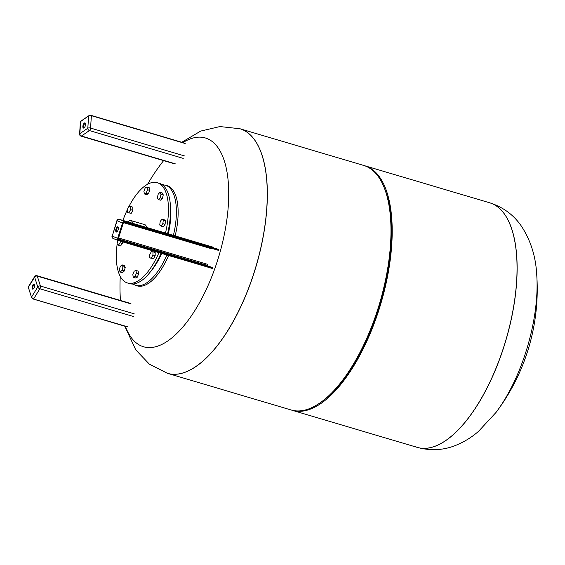 <?xml version="1.0" encoding="UTF-8"?>
<svg xmlns="http://www.w3.org/2000/svg" width="565" height="565" viewBox="0 0 565 565"><rect width="100%" height="100%" fill="white"/><g stroke="black" fill="none" stroke-linecap="round" stroke-linejoin="round"><path stroke-width="0.85" d="M118.127 227.066A2.698 1.151 -73.5 0 0 116.672 229.192A2.698 1.151 -73.5 0 0 116.672 231.975M115.98 228.987A2.698 1.151 106.5 0 1 117.817 226.833A2.698 1.151 106.5 0 1 118.12 229.849A2.698 1.151 106.5 0 1 116.284 232.003A2.698 1.151 106.5 0 1 115.98 228.987M85.273 123.135A2.698 1.151 -73.5 0 0 85.061 123.255A2.698 1.151 -73.5 0 0 83.733 125.578A2.698 1.151 -73.5 0 0 83.818 128.043M84.03 127.93A2.698 1.151 106.5 0 1 83.429 128.071A2.698 1.151 106.5 0 1 82.942 125.79A2.698 1.151 106.5 0 1 84.362 123.05A2.698 1.151 106.5 0 1 84.962 122.902A2.698 1.151 106.5 0 1 85.449 125.183A2.698 1.151 106.5 0 1 84.03 127.93M34.486 284.202A2.698 1.151 -73.5 0 0 33.109 286.123A2.698 1.151 -73.5 0 0 32.876 288.764A2.698 1.151 -73.5 0 0 33.031 289.103M34.649 284.541A2.698 1.151 106.5 0 1 34.26 287.585A2.698 1.151 106.5 0 1 32.65 289.132A2.698 1.151 106.5 0 1 32.177 288.56A2.698 1.151 106.5 0 1 32.565 285.516A2.698 1.151 106.5 0 1 34.183 283.969A2.698 1.151 106.5 0 1 34.649 284.541M158.949 252.647A52.305 22.353 106.5 0 1 127.521 282.994A52.305 22.353 106.5 0 1 119.9 275.699A52.305 22.353 106.5 0 1 117.125 244.327M122.93 220.421A52.305 22.353 106.5 0 1 127.358 209.672M129.018 206.338A52.305 22.353 106.5 0 1 157.261 182.7A52.305 22.353 106.5 0 1 164.874 189.988A52.305 22.353 106.5 0 1 165.474 233.034M157.261 182.7L159.351 183.321A52.305 22.353 106.5 0 1 166.965 190.61A52.305 22.353 106.5 0 1 167.565 233.656M127.93 221.904A8.532 3.644 106.5 0 1 130.861 220.534A8.532 3.644 106.5 0 1 132.104 221.72A8.532 3.644 106.5 0 1 132.57 223.281M130.861 220.534L144.81 224.665A8.532 3.644 106.5 0 1 146.053 225.859A8.532 3.644 106.5 0 1 146.519 227.42M132.436 284.011L137.196 285.862A52.305 22.353 -73.5 0 0 168.624 255.514M175.15 235.909A52.305 22.353 -73.5 0 0 174.55 192.863A52.305 22.353 -73.5 0 0 166.936 185.567L161.936 184.522M122.563 241.855L122.344 243.501L120.112 242.837L118.325 245.288L117.004 244.235L117.767 240.33M120.331 241.191L120.112 242.837M122.344 243.501L120.557 245.952L118.325 245.288M130.572 206.458L132.803 207.122L132.817 210.293L131.221 213.337L127.372 212.553L127.358 209.375L128.961 206.331L130.572 206.458L130.586 209.629L128.989 212.68M132.817 210.293L130.586 209.629M131.221 213.337L127.372 212.553M147.006 187.072L149.238 187.735L149.725 190.363L148.425 193.795L146.632 194.6L144.4 193.943L143.905 191.316L145.212 187.877L147.006 187.072L147.493 189.699L146.194 193.131L144.4 193.943M148.425 193.795L146.194 193.131M149.725 190.363L147.493 189.699M160.1 192.333L162.332 192.997L163.271 194.897L162.353 198.485L160.502 200.172L158.271 199.509L157.331 197.609L158.242 194.014L160.1 192.333L161.039 194.233L160.121 197.828L158.271 199.509M162.353 198.485L160.121 197.828M163.271 194.897L161.039 194.233M159.733 225.025L160.199 221.529L161.986 219.079L163.306 220.131L162.84 223.627L161.053 226.078L159.733 225.025M161.986 219.079L164.217 219.743L165.538 220.795L165.072 224.291L163.285 226.742L161.053 226.078M165.072 224.291L162.84 223.627M165.538 220.795L163.306 220.131M149.725 254.737L151.321 251.693L152.938 251.821L152.953 254.992L151.356 258.036L149.739 257.908L149.725 254.737M152.938 251.821L155.17 252.477L155.184 255.648L153.588 258.699L149.739 257.908M153.588 258.699L151.356 258.036M155.184 255.648L152.953 254.992M134.117 271.235L135.911 270.43L136.405 273.057L135.106 276.49L133.312 277.295L132.817 274.668L134.117 271.235M136.405 273.057L138.637 273.714L138.143 271.087L135.911 270.43M138.637 273.714L137.337 277.154L135.543 277.959L133.312 277.295M137.337 277.154L135.106 276.49M122.04 264.858L124.272 265.522L125.211 267.422L122.979 266.765L122.068 270.353L120.211 272.033L119.272 270.134L120.19 266.539L122.04 264.858L122.979 266.765M125.211 267.422L124.3 271.009L122.443 272.697L120.211 272.033M124.3 271.009L122.068 270.353M161.039 253.261A52.305 22.353 106.5 0 1 129.611 283.609L127.521 282.994M239.984 128.756A127.542 54.508 106.5 0 1 240.026 128.771A127.542 54.508 106.5 0 1 242.095 129.491A127.542 54.508 106.5 0 1 255.281 268.989A127.542 54.508 106.5 0 1 167.508 373.324A127.542 54.508 106.5 0 1 167.466 373.31M182.905 142.599A108.89 46.535 106.5 0 1 217.779 259.759A108.89 46.535 106.5 0 1 141.716 346.133A108.89 46.535 106.5 0 1 125.409 326.372M147.578 184.275A204.791 204.791 0 0 1 161.223 163.688L161.223 163.688A108.89 46.535 106.5 0 1 163.617 160.608L161.647 163.123M417.245 447.381A127.542 54.508 -73.5 0 0 417.288 447.395A127.542 54.508 -73.5 0 0 504.305 345.505A127.542 54.508 -73.5 0 0 491.875 203.555A127.542 54.508 -73.5 0 0 489.806 202.835L489.721 202.807A127.542 54.508 106.5 0 1 491.79 203.527A127.542 54.508 106.5 0 1 504.983 343.033A127.542 54.508 106.5 0 1 417.203 447.367A127.542 54.508 -73.5 0 0 504.983 343.033A127.542 54.508 -73.5 0 0 491.79 203.527A127.542 54.508 -73.5 0 0 489.721 202.807L364.87 165.785A127.542 54.508 106.5 0 1 366.939 166.506A127.542 54.508 106.5 0 1 380.132 306.011A127.542 54.508 106.5 0 1 292.352 410.345A127.542 54.508 106.5 0 1 291.745 410.155M364.263 165.616A127.542 54.508 106.5 0 1 364.87 165.785M363.655 165.425A127.542 54.508 106.5 0 1 365.717 166.145A127.542 54.508 106.5 0 1 384.045 187.276A127.542 54.508 106.5 0 1 379.652 303.2A127.542 54.508 106.5 0 1 320.143 402.789A127.542 54.508 106.5 0 1 291.13 409.985L167.508 373.324A127.542 54.508 106.5 0 0 255.281 268.989A127.542 54.508 106.5 0 0 242.095 129.491A127.542 54.508 106.5 0 0 240.026 128.771L363.655 165.425M384.045 187.276L384.645 188.745A126.136 53.901 106.5 0 1 380.294 303.391A126.136 53.901 106.5 0 1 321.443 401.877L320.143 402.789M415.134 446.647A127.542 54.508 -73.5 0 0 417.203 447.367L417.288 447.395C430.933 451.075 444.048 450.277 456.633 445.008C464.656 441.639 471.959 437.084 478.534 431.335L496.006 412.45A108.89 46.535 -73.5 0 0 526.121 351.19A108.89 46.535 -73.5 0 0 536.75 275.042L536.75 275.042A108.89 46.535 -73.5 0 0 536.701 274.336M212.927 267.598L118.94 239.73L118.982 240.181L212.963 268.05M123.205 223.175A1.003 0.911 -68.1 0 1 124.385 222.476L123.205 223.175L118.184 238.472A1.405 1.271 111.9 0 0 118.982 240.181M118.798 239.673L118.94 239.73A1.003 0.911 -68.1 0 1 118.368 238.529M124.392 222.476L218.373 250.344L124.392 222.483L124.66 222.158A1.405 1.271 111.9 0 0 123.022 223.14A1.61 1.455 -68.1 0 1 124.9 222.017L218.712 249.836M118.869 239.708L118.41 238.529L123.241 223.196L122.513 222.97L117.675 238.31L118.184 238.472A1.61 1.455 -68.1 0 0 119.095 240.422L212.906 268.241M124.66 222.158L218.648 250.027M118.36 238.988L207.482 265.416M124.9 222.017L124.858 221.572L218.669 249.384M112.054 236.036A2.013 2.013 0 0 0 113.226 238.508L118.671 240.69A2.013 1.815 111.9 0 0 118.812 240.739L118.671 240.69A2.013 1.815 111.9 0 1 117.675 238.31L112.23 236.121L117.068 220.781A2.013 1.815 111.9 0 1 119.413 219.382L124.858 221.572A2.013 1.815 111.9 0 0 122.513 222.97L116.891 220.696L112.23 236.121A2.013 1.815 111.9 0 0 113.367 238.557M118.82 240.747L212.631 268.559L118.827 240.747L119.095 240.422M213.224 247.202L119.413 219.382A2.013 0.862 -73.5 0 0 119.385 219.368A2.013 0.862 -73.5 0 0 119.328 219.361M123.587 222.674L212.221 248.953M207.383 264.293L118.586 237.964M185.115 143.249L91.304 115.43L88.648 115.846L87.808 128.227L79.842 133.672L80.682 121.284L88.648 115.846A2.013 0.848 3.9 0 1 91.389 115.684L91.212 115.458A1.61 0.678 -176.1 0 0 89.023 115.585L80.421 121.666A2.013 0.848 3.9 0 1 80.682 121.284L80.802 121.058M91.368 115.5L185.023 143.27M80.421 121.666L79.58 134.053A2.013 0.848 3.9 0 1 79.842 133.672A2.013 1.61 55.7 0 0 81.466 136.01L89.432 130.572A2.013 1.61 -124.3 0 1 87.808 128.227A2.013 0.848 3.9 0 1 90.548 128.064L91.389 115.684L185.2 143.503M79.58 134.053A2.013 2.013 0 0 0 81.014 136.116A2.013 0.862 -73.5 0 0 81.466 136.01L175.277 163.829M183.237 158.384L89.432 130.572A2.013 0.862 -73.5 0 0 90.548 128.064L184.36 155.883M33.829 288.369L32.77 288.051M32.77 288.185L33.759 288.475M133.693 316.57L39.882 288.757A2.013 0.862 -73.5 0 0 40.419 286.017A2.013 1.54 -17.5 0 0 37.749 286.999L31.463 297.197L28.335 287.303L34.62 277.104L37.749 286.999A2.013 0.975 -148.4 0 0 39.882 288.757L33.603 298.956A2.013 0.975 -148.4 0 1 31.463 297.197L33.406 299.09L127.415 326.768M127.217 326.909L33.335 299.005A1.61 0.777 31.6 0 1 31.633 297.6L28.462 287.691M33.512 299.055L127.146 326.824M28.335 287.303L28.37 286.766A2.013 0.975 -148.4 0 0 28.335 287.303M134.23 313.836L40.419 286.017L37.29 276.123A2.013 1.54 162.5 0 0 34.62 277.104A2.013 0.975 -148.4 0 1 34.649 276.568L28.37 286.766M131.101 303.935L37.29 276.123A2.013 0.862 -73.5 0 0 36.937 275.692A2.013 2.013 0 0 0 34.649 276.568M149.895 272.457A48.279 20.637 -73.5 0 0 161.675 253.452M168.257 233.861A48.279 20.637 -73.5 0 0 170.277 203.732M135.452 285.346A52.305 22.353 -73.5 0 0 166.88 254.999M173.406 235.393A52.305 22.353 -73.5 0 0 172.805 192.34A52.305 22.353 -73.5 0 0 165.192 185.052M181.775 142.26L200.716 131.08L219.933 126.56L239.941 128.742A127.542 54.508 106.5 0 1 242.011 129.463A127.542 54.508 106.5 0 1 254.441 271.412A127.542 54.508 106.5 0 1 167.424 373.303L167.508 373.324M496.006 412.45A204.791 204.791 0 0 0 536.75 275.042C535.846 256.736 530.733 240.443 521.417 226.177C513.74 214.947 503.203 207.164 489.806 202.835A127.542 54.508 -73.5 0 0 489.763 202.821M213.196 247.188L119.385 219.368A2.013 2.013 0 0 0 116.891 220.696M81.014 136.116L174.825 163.935M33.716 288.531L32.777 288.249M36.937 275.692L130.748 303.511M167.424 373.303L149.4 364.178L135.734 349.848L124.745 326.175M120.26 276.398A204.791 204.791 0 0 0 120.437 300.453M292.352 410.345L417.203 447.367"/></g></svg>
